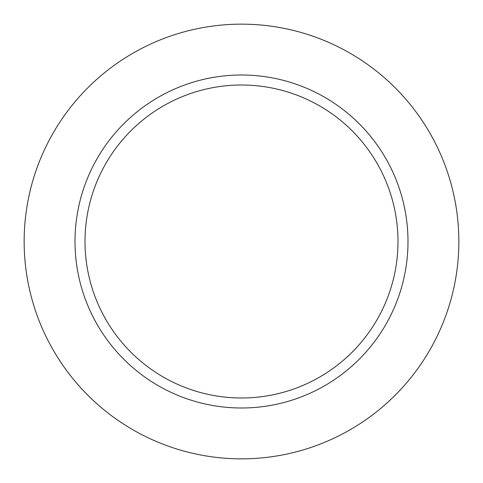 <?xml version="1.0" encoding="UTF-8"?>
<svg xmlns="http://www.w3.org/2000/svg" width="483" height="483" viewBox="0 0 483 483"><rect width="100%" height="100%" fill="white"/><g stroke="black" fill="none" stroke-linecap="round" stroke-linejoin="round"><path stroke-width="0.72" d="M241.5 85.008A156.492 156.492 0 0 1 377.024 319.746A156.492 156.492 0 0 1 105.976 319.746A156.492 156.492 0 0 1 241.5 85.008M241.5 75.01A166.49 166.49 0 0 1 385.688 324.745A166.49 166.49 0 0 1 97.312 324.745A166.49 166.49 0 0 1 241.5 75.01M241.5 24.15A217.35 217.35 0 0 1 429.731 350.175A217.35 217.35 0 0 1 53.269 350.175A217.35 217.35 0 0 1 241.5 24.15"/></g></svg>
